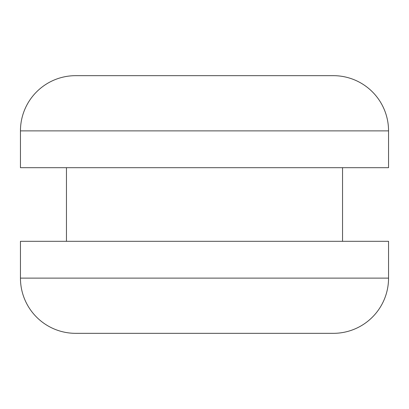 <?xml version="1.0" encoding="UTF-8"?>
<svg xmlns="http://www.w3.org/2000/svg" width="409" height="409" viewBox="0 0 409 409"><rect width="100%" height="100%" fill="white"/><g stroke="black" fill="none" stroke-linecap="round" stroke-linejoin="round"><path stroke-width="0.61" d="M75.665 333.335L333.335 333.335A55.215 55.215 0 0 0 388.55 278.12L20.45 278.12A55.215 55.215 0 0 0 75.665 333.335A55.215 55.215 0 0 1 20.45 278.12L388.55 278.12L388.55 241.31L20.45 241.31L20.45 278.12L20.45 241.31L388.55 241.31L388.55 278.12A55.215 55.215 0 0 1 333.335 333.335L75.665 333.335M66.462 167.69L66.462 241.31L66.462 167.69M342.537 241.31L342.537 167.69L342.537 241.31M333.335 75.665A55.215 55.215 0 0 1 388.55 130.88L388.55 167.69L20.45 167.69L20.45 130.88L20.45 167.69L388.55 167.69L388.55 130.88L20.45 130.88L388.55 130.88A55.215 55.215 0 0 0 333.335 75.665L75.665 75.665A55.215 55.215 0 0 0 20.45 130.88A55.215 55.215 0 0 1 75.665 75.665M85.471 75.665L330.861 75.665"/></g></svg>
